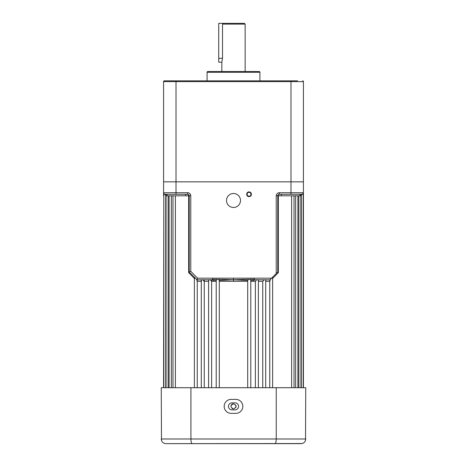 <?xml version="1.0" encoding="UTF-8"?>
<svg xmlns="http://www.w3.org/2000/svg" width="467" height="467" viewBox="0 0 467 467"><rect width="100%" height="100%" fill="white"/><g stroke="black" fill="none" stroke-linecap="round" stroke-linejoin="round"><path stroke-width="0.7" d="M303.182 193.612L303.182 387.715M300.38 195.819L301.262 195.819L301.431 195.037M300.876 194.266L300.964 387.715M294.023 195.819L294.023 387.715M297.899 195.819L297.899 387.715M254.346 278.169L271.566 278.169L269.908 279.832L254.346 279.727L254.346 278.169L212.654 278.169L212.654 279.727L213.04 280.182L216.221 280.358L217.044 279.295L218.445 279.313L219.257 280.404L219.292 281.28L247.708 281.28L247.743 280.404L248.555 279.313L249.956 279.295L250.785 280.206L250.785 387.715M272.623 277.124L272.623 387.715M264.83 279.727L265.705 279.984L265.705 387.715M257.358 279.727L258.391 280.107L258.391 387.715M233.5 403.797C236.81 405.502 236.81 407.212 233.5 408.923C230.19 407.212 230.19 405.508 233.5 403.797A2.563 2.563 0 0 0 230.984 405.858M232.076 408.491A2.563 2.563 0 0 0 232.519 408.73M249.039 191.896A2.37 2.37 0 0 0 246.669 194.266A2.37 2.37 0 0 0 249.039 196.636A2.37 2.37 0 0 0 251.409 194.266A2.37 2.37 0 0 0 249.039 191.896M249.039 192.322A1.944 1.944 0 0 0 247.096 194.266A1.944 1.944 0 0 0 249.039 196.21A1.944 1.944 0 0 0 250.977 194.266A1.944 1.944 0 0 0 249.039 192.322M233.5 193.49A6.993 6.993 0 0 0 226.507 200.483A6.993 6.993 0 0 0 233.5 207.476A6.993 6.993 0 0 0 240.493 200.483A6.993 6.993 0 0 0 233.5 193.49M299.954 194.266L299.954 195.819L281.309 195.819L281.309 194.266M194.628 277.369L194.628 278.706L188.662 272.6L188.662 195.819L167.046 195.819L167.046 194.266M185.691 195.819L185.691 194.266M303.422 387.715L303.422 181.838L163.578 181.838L163.578 81.62A0.776 0.776 0 0 1 164.355 80.838L297.625 80.838M301.262 195.819L301.262 387.715M298.874 195.819L298.874 387.715M295.646 195.819L295.646 387.715M291.618 195.819L291.618 387.715M281.309 195.819L278.338 195.819A1.553 0.998 90 0 1 279.336 194.266A1.553 1.553 0 0 0 277.783 195.819L277.783 272.01L278.338 272.6L272.372 278.706M270.556 279.184L269.751 281.28L269.751 387.715M264.246 279.727L262.746 281.28L262.746 387.715M256.745 279.727L255.367 281.28L255.367 387.715M250.738 281.28L253.89 281.28L253.96 280.182L250.779 280.358M247.708 281.28L247.708 387.715M219.292 281.28L219.292 387.715M213.04 280.182L213.11 281.28L216.262 281.28M211.633 279.727L211.633 387.715M204.254 279.727L204.254 387.715M197.249 280.865L197.249 387.715M175.382 195.819L175.382 387.715M171.354 195.819L171.354 387.715M168.126 195.819L168.126 387.715M164.034 193.811L165.487 194.897L165.738 195.819L166.62 195.819M165.732 195.644L165.738 387.715M163.578 387.715L163.818 195.819M217.044 279.295L212.718 279.272L212.654 279.727L197.092 279.832L189.217 272.01L189.217 195.819L188.662 195.819A1.553 0.998 90 0 0 187.664 194.266L165.131 194.266L166.164 194.721L165.137 194.266A1.553 1.553 0 0 1 163.578 192.713L163.578 181.838L303.422 181.838L303.422 81.62A0.776 0.776 0 0 0 302.645 80.838A0.776 0.776 0 0 1 303.422 81.62L163.578 81.62A0.776 0.776 0 0 1 164.355 80.838M165.569 195.037L166.164 194.721M279.336 192.713L303.422 192.713A1.553 1.553 0 0 1 301.869 194.266L302.318 194.202L301.863 194.266A1.553 1.553 0 0 0 302.966 193.811L301.513 194.897L300.836 194.721L302.966 193.811L303.422 192.713A1.553 1.553 0 0 1 301.869 194.266L279.336 194.266L279.336 192.713A3.106 3.106 0 0 0 276.231 195.819L276.231 273.51L271.566 278.169M249.956 279.295L254.282 279.272L253.96 280.182M269.908 279.832L269.768 280.959M208.609 281.28L204.254 281.28L202.771 279.727M208.609 387.715L208.609 280.107L209.111 279.727M189.217 272.01L188.662 272.6M194.377 387.715L194.377 277.124L196.444 279.184L197.249 281.28L201.295 281.28M216.221 280.358L216.215 387.715M201.295 387.715L201.295 279.984L201.674 279.727M197.092 279.832L197.232 280.959M197.249 279.727L197.249 280.142M201.458 279.756L201.458 281.28M208.702 279.826L208.702 281.28M277.783 271.957L276.231 273.51M303.03 193.852L303.416 194.272L303.182 194.616M233.5 278.169L233.5 279.733L248.555 279.313M218.445 279.313L233.5 279.733L219.257 280.404M233.5 281.28L233.5 279.733L247.743 280.404M163.818 194.616L163.584 194.272L163.578 195.819M163.97 193.852L163.584 194.272L163.578 192.713L176.012 192.713L176.012 80.838M187.664 194.266A1.553 1.553 0 0 1 189.217 195.819A1.553 1.553 0 0 0 187.664 194.266L187.664 192.713L176.012 192.713L176.012 194.266M187.664 192.713A3.106 3.106 0 0 1 190.769 195.819L190.769 271.315L189.217 271.957M190.769 271.315L197.629 278.169L196.986 279.727M213.11 281.28L211.633 281.28L210.255 279.727M235.631 407.779A2.563 2.563 0 0 0 236.016 405.858M235.87 405.374A2.563 2.563 0 0 0 235.631 404.936M235.053 402.863A3.497 3.497 0 0 1 238.549 406.36A3.497 3.497 0 0 1 235.053 409.857L231.947 409.857A3.497 3.497 0 0 1 228.451 406.36A3.497 3.497 0 0 1 231.947 402.863L235.053 402.863M242.822 406.36A6.993 6.993 0 0 0 235.829 399.367L231.171 399.367A6.993 6.993 0 0 0 224.178 406.36A6.993 6.993 0 0 0 231.171 413.353L235.829 413.353A6.993 6.993 0 0 0 242.822 406.36M302.108 443.539L165.908 443.65C163.117 443.411 161.559 441.858 161.249 438.986L305.751 438.986C305.441 441.858 303.883 443.411 301.092 443.65L165.908 443.65M192.211 443.65C191.429 443.411 191.003 441.858 190.921 438.986L190.921 387.715L161.249 387.715L161.483 440.451M190.921 387.715L276.236 387.715L276.236 438.986C276.155 441.858 275.723 443.411 274.946 443.65M276.236 387.715L305.751 387.715L305.517 440.451M223.343 23.35L244.375 23.35L245.152 24.126L222.514 24.126L223.343 23.35L218.737 23.35L218.737 62.193L221.848 62.193L221.848 71.515M222.514 24.126L222.514 58.311L221.848 62.193M245.152 24.126L245.152 71.515M259.915 72.292L207.085 72.292A0.776 0.776 0 0 1 207.862 71.515L259.138 71.515A0.776 0.776 0 0 1 259.915 72.292L259.915 80.838M207.085 72.292L207.085 80.838M279.336 194.266A1.553 1.553 0 0 0 277.783 195.819L278.338 195.819L278.338 272.6M269.751 281.28L265.705 281.28M262.746 281.28L258.391 281.28M255.367 281.28L253.89 281.28M290.988 194.266L290.988 80.838M197.629 278.169L212.654 278.169M190.769 195.819L189.217 195.819M277.783 195.819L276.231 195.819M218.737 58.311L222.514 58.311M303.422 81.62A0.776 0.776 0 0 0 302.645 80.838M165.137 194.266L164.682 194.202L165.137 194.266M301.863 194.266L302.318 194.202M303.404 195.072L303.416 194.348M163.578 192.713L163.573 193.548M166.036 194.266L166.036 387.715M169.101 195.819L169.101 387.715M172.977 195.819L172.977 387.715M163.818 193.612L163.818 387.715"/></g></svg>
